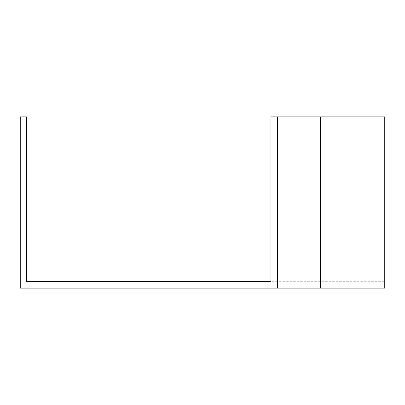 <?xml version="1.0" encoding="UTF-8"?>
<svg xmlns="http://www.w3.org/2000/svg" width="405" height="405" viewBox="0 0 405 405"><rect width="100%" height="100%" fill="white"/><g stroke="black" fill="none" stroke-linecap="round" stroke-linejoin="round"><path stroke-width="0.3" stroke-dasharray="2.02 1.52" d="M320.33 116.878L320.33 281.683L320.33 116.878L270.945 116.878L384.75 116.878L320.33 116.878L384.75 116.878L384.75 288.122L320.33 288.122L320.33 116.878L270.945 116.878L270.945 281.683L270.945 116.878L270.945 281.683L384.75 281.683L384.75 116.878L384.75 281.683L26.689 281.683L26.689 116.878L20.25 116.878L20.25 288.122L277.384 288.122L277.384 116.878L277.384 288.122L320.33 288.122M277.384 288.122L277.384 116.878"/><path stroke-width="0.61" d="M277.384 116.878L270.945 116.878L270.945 281.683L26.689 281.683L26.689 116.878L20.25 116.878L20.25 288.122L277.384 288.122L277.384 116.878L384.75 116.878L384.75 288.122L277.384 288.122M320.33 288.122L320.33 116.878"/></g></svg>

